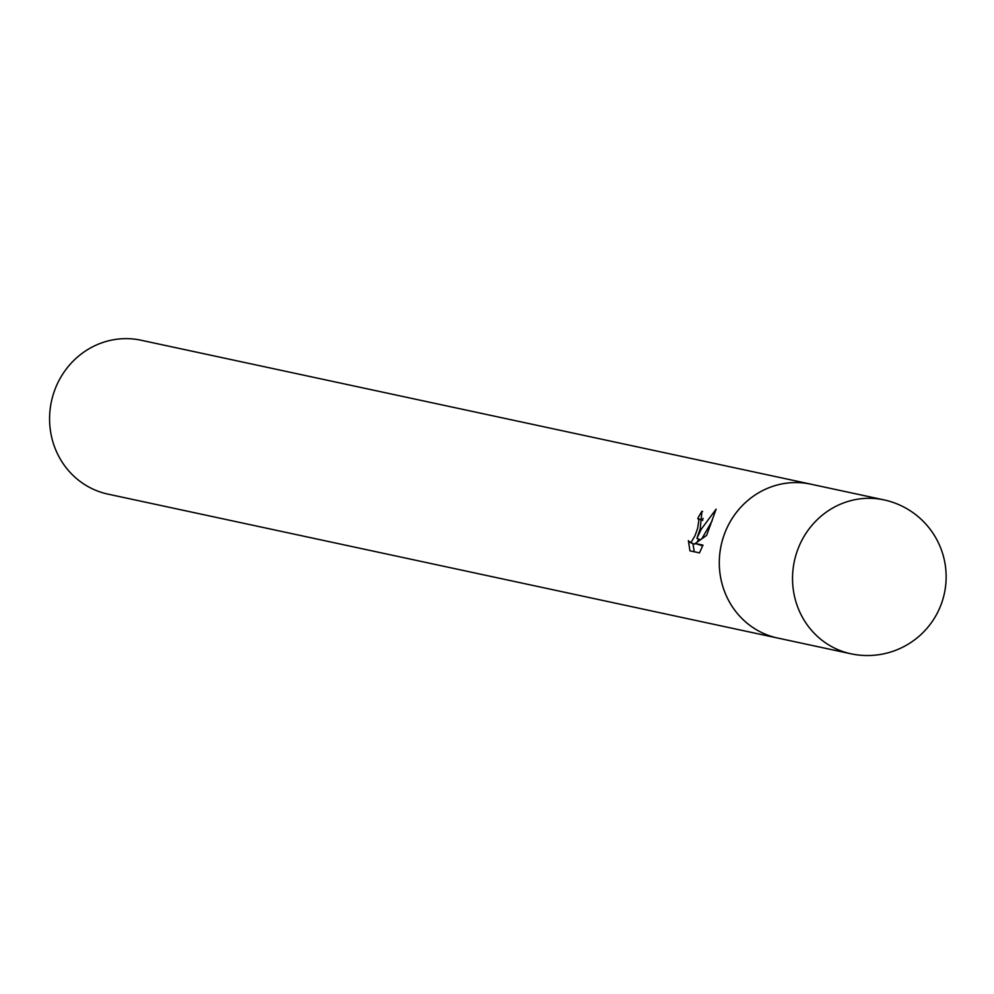 <?xml version="1.0" encoding="UTF-8"?>
<svg xmlns="http://www.w3.org/2000/svg" width="994" height="994" viewBox="0 0 994 994"><rect width="100%" height="100%" fill="white"/><g stroke="black" fill="none" stroke-linecap="round" stroke-linejoin="round"><path stroke-width="1.49" d="M700.186 528.858L696.906 538.375L701.329 529.094L716.115 509.164L706.622 535.393L695.241 543.469L702.969 545.134L699.465 552.888L689.935 550.85L688.395 540.649L689.687 542.289L691.526 541.705L695.117 535.468L697.626 528.299L698.931 520.048L697.788 518.483A78.7 74.724 -77.9 0 1 701.975 511.251L700.186 528.858M811.539 484.327A78.7 74.724 102.1 0 0 810.731 484.14L141.024 340.221A78.7 74.724 102.1 0 0 54.72 390.133A78.7 74.724 102.1 0 0 107.948 494.117L777.656 638.036A78.7 74.724 102.1 0 0 778.476 638.21M777.656 638.036A78.7 74.724 102.1 0 1 724.44 534.064A78.7 74.724 102.1 0 1 810.719 484.153A78.7 74.724 102.1 0 0 724.427 534.064A78.7 74.724 102.1 0 0 777.656 638.036L850.901 653.779A78.7 78.7 0 0 0 941.256 604.141A78.7 78.7 0 0 0 883.977 499.883A78.7 74.724 102.1 0 0 883.964 499.883A78.7 74.724 102.1 0 0 797.673 549.806A78.7 74.724 102.1 0 0 850.901 653.779M703.18 518.421A73.742 70.015 102.1 0 0 702.224 520.185L702.708 520.421M702.224 520.197L698.173 518.632M700.31 539.705L696.906 538.388M712.114 520.881L701.975 538.537M702.683 545.843L695.241 543.469M698.72 539.083L697.154 542.028M695.738 543.668L694.371 544.091L689.687 542.289M692.893 543.532L694.272 551.782M702.621 511.5L701.975 511.251M697.987 518.545L702.423 520.26M810.719 484.153L883.964 499.883"/></g></svg>
